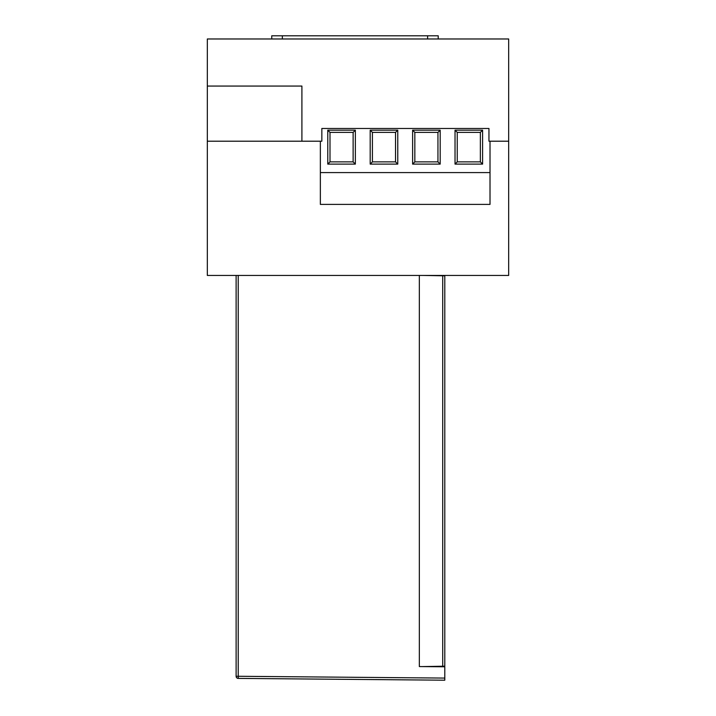 <?xml version="1.0" encoding="UTF-8"?>
<svg xmlns="http://www.w3.org/2000/svg" width="716" height="716" viewBox="0 0 716 716"><rect width="100%" height="100%" fill="white"/><g stroke="black" fill="none" stroke-linecap="round" stroke-linejoin="round"><path stroke-width="1.07" d="M271.74 38.977L271.74 35.8L438.219 35.8L438.219 38.977M427.613 38.977L427.613 35.8M282.346 38.977L282.346 35.8M488.956 128.477L321.842 128.477L321.842 141.204L301.91 141.204L301.91 86.063L207.327 86.063L207.327 38.977L508.673 38.977L508.673 141.204L488.956 141.204L488.956 128.477L321.842 128.477M207.327 86.063L207.327 275.445L508.673 275.445L508.673 141.204M207.327 141.204L301.91 141.204M482.593 130.169L455.027 130.169L455.027 164.107L482.593 164.107L482.593 130.169L480.364 132.397L457.247 132.397L457.247 161.879L480.364 161.879L480.364 132.397M440.179 130.169L412.613 130.169L412.613 164.107L440.179 164.107L440.179 130.169L437.95 132.397L414.832 132.397L414.832 161.879L437.95 161.879L437.95 132.397M355.351 130.169L327.776 130.169L327.776 164.107L355.351 164.107L355.351 130.169L353.122 132.397L330.004 132.397L330.004 161.879L353.122 161.879L353.122 132.397M397.765 130.169L370.19 130.169L370.19 164.107L397.765 164.107L397.765 130.169L395.536 132.397L372.418 132.397L372.418 161.879L395.536 161.879L395.536 132.397M490.012 141.204L490.012 172.583L320.356 172.583L320.356 141.204M320.356 172.583L320.356 204.4L490.012 204.4L490.012 172.583M395.536 161.879L397.765 164.107M372.418 161.879L370.19 164.107M372.418 132.397L370.19 130.169M353.122 161.879L355.351 164.107M330.004 161.879L327.776 164.107M330.004 132.397L327.776 130.169M437.95 161.879L440.179 164.107M414.832 161.879L412.613 164.107M414.832 132.397L412.613 130.169M480.364 161.879L482.593 164.107M457.247 161.879L455.027 164.107M457.247 132.397L455.027 130.169M238.222 275.445L238.222 676.28L444.797 678.079L444.797 666.793L419.343 666.569L419.343 275.445M444.797 678.079L444.797 680.2L238.222 678.401L238.222 676.28L236.119 676.28L236.119 275.445M248.631 678.491L431.435 680.084M236.119 676.28A2.121 2.121 0 0 0 238.222 678.401A2.121 2.121 0 0 1 236.119 676.28M423.63 275.445L444.797 275.812L444.797 666.193L421.966 666.596M442.712 666.229L442.712 275.776"/></g></svg>
